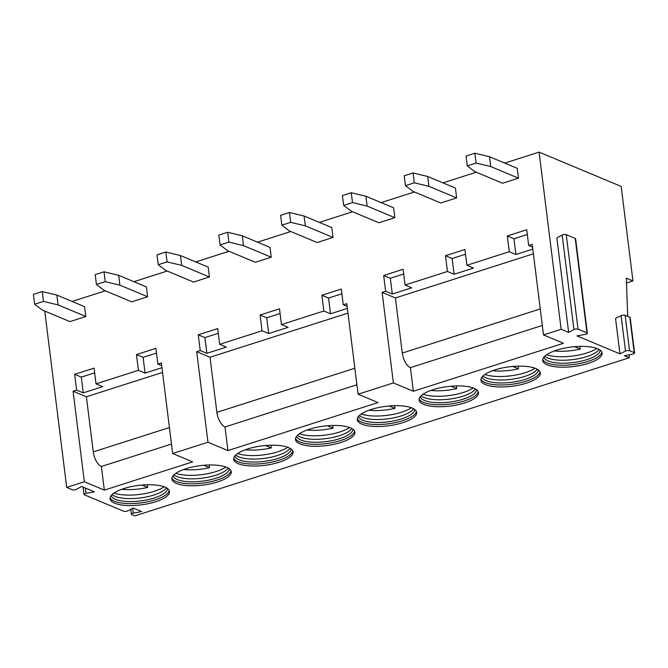 <?xml version="1.0" encoding="UTF-8"?>
<svg xmlns="http://www.w3.org/2000/svg" width="668" height="668" viewBox="0 0 668 668"><rect width="100%" height="100%" fill="white"/><g stroke="black" fill="none" stroke-linecap="round" stroke-linejoin="round"><path stroke-width="1" d="M619.946 353.865L615.537 318.427L621.098 315.622A2.522 0.827 172.9 0 1 625.123 315.271L629.807 317.233A2.522 0.827 172.9 0 1 630.183 317.592L634.6 353.03A2.522 0.827 172.9 0 0 634.216 352.662L629.54 350.708A2.522 0.827 172.9 0 0 625.507 351.059L619.946 353.865L576.96 335.887L585.402 334.342A2.522 0.827 172.9 0 0 587.372 333.282A2.522 0.827 172.9 0 0 586.988 332.914L578.037 329.165A2.522 0.827 172.9 0 0 573.937 329.549L568.643 332.405L556.87 237.917L562.172 235.061A2.522 0.827 172.9 0 1 566.264 234.677L575.223 238.426A2.522 0.827 172.9 0 1 575.607 238.793L587.372 333.282M568.643 332.405L561.153 329.274L539.084 152.112L621.173 186.439L632.947 280.927L626.292 278.147L627.72 316.356M629.156 354.775L629.264 357.756L624.388 355.718L632.73 354.073A2.522 0.827 172.9 0 0 634.6 353.03M227.938 450.574L224.999 426.952A12.6 5.912 72.3 0 1 216.875 412.356L210.011 357.238L196.693 351.677L207.973 442.224L227.938 450.574L378.046 402.57L358.073 394.22L393.394 382.923L413.358 391.273L563.466 343.269L543.493 334.918L532.212 244.371L528.68 245.498L532.555 247.118M561.153 329.274L543.493 334.918M629.264 357.756L134.819 515.888L131.755 514.61A2.522 0.827 172.9 0 1 131.371 514.243A2.522 0.827 172.9 0 1 133.249 513.199L141.591 511.554L133.266 508.072L127.705 510.878A2.522 0.827 172.9 0 1 123.672 511.229L84.41 494.813A2.522 0.827 172.9 0 1 84.026 494.445A2.522 0.827 172.9 0 1 86.005 493.376L94.438 491.84L81.68 486.504L76.386 489.352A2.522 0.827 172.9 0 1 72.286 489.744L66.7 487.406L44.739 311.071M207.973 442.224L172.653 453.522L192.626 461.872L104.325 490.112L84.36 481.762L66.7 487.406M185.754 468.777A29.918 9.811 -7.1 0 1 231.262 471.683A29.918 9.811 -7.1 0 1 217.376 481.995A29.918 9.811 -7.1 0 1 171.876 479.081A29.918 9.811 -7.1 0 1 185.754 468.777M247.561 449.005A29.918 9.811 -7.1 0 1 293.068 451.919A29.918 9.811 -7.1 0 1 279.182 462.231A29.918 9.811 -7.1 0 1 233.683 459.317A29.918 9.811 -7.1 0 1 247.561 449.005M309.368 429.24A29.918 9.811 -7.1 0 1 354.875 432.154A29.918 9.811 -7.1 0 1 340.989 442.466A29.918 9.811 -7.1 0 1 295.49 439.552A29.918 9.811 -7.1 0 1 309.368 429.24M371.174 409.476A29.918 9.811 -7.1 0 1 416.682 412.39A29.918 9.811 -7.1 0 1 402.796 422.694A29.918 9.811 -7.1 0 1 357.296 419.788A29.918 9.811 -7.1 0 1 371.174 409.476M432.981 389.711A29.918 9.811 -7.1 0 1 478.488 392.617A29.918 9.811 -7.1 0 1 464.602 402.929A29.918 9.811 -7.1 0 1 419.103 400.015A29.918 9.811 -7.1 0 1 432.981 389.711M494.788 369.938A29.918 9.811 -7.1 0 1 540.295 372.853A29.918 9.811 -7.1 0 1 526.409 383.165A29.918 9.811 -7.1 0 1 480.91 380.251A29.918 9.811 -7.1 0 1 494.788 369.938M556.594 350.174A29.918 9.811 -7.1 0 1 602.093 353.088A29.918 9.811 -7.1 0 1 588.216 363.4A29.918 9.811 -7.1 0 1 542.708 360.486A29.918 9.811 -7.1 0 1 556.594 350.174M123.956 488.542A29.918 9.811 -7.1 0 1 169.455 491.456A29.918 9.811 -7.1 0 1 155.569 501.76A29.918 9.811 -7.1 0 1 110.07 498.846A29.918 9.811 -7.1 0 1 123.956 488.542M169.179 490.487A29.918 9.811 -7.1 0 1 155.318 499.798A29.918 9.811 172.9 0 1 110.095 497.844M111.255 495.522A28.348 9.294 172.9 0 0 154.308 497.969A28.348 9.294 -7.1 0 0 167.484 488.517M166.399 487.815A28.348 9.294 -7.1 0 1 153.941 495.013A28.348 9.294 172.9 0 1 112.141 494.57M114.061 493.042A29.918 9.811 172.9 0 0 154.266 491.306A29.918 9.811 -7.1 0 0 164.161 486.805M141.967 485.051L147.67 487.44A29.4 9.636 172.9 0 1 121.751 489.293M147.336 484.759L147.67 487.44M230.986 470.723A29.918 9.811 -7.1 0 1 217.125 480.025A29.918 9.811 172.9 0 1 171.901 478.079M173.062 475.758A28.348 9.294 172.9 0 0 216.115 478.204A28.348 9.294 -7.1 0 0 229.291 468.752M228.197 468.051A28.348 9.294 -7.1 0 1 215.747 475.249A28.348 9.294 172.9 0 1 173.947 474.806M175.868 473.278A29.918 9.811 172.9 0 0 216.073 471.541A29.918 9.811 -7.1 0 0 225.968 467.041M209.142 464.995L209.476 467.675L203.773 465.287M183.558 469.529A29.4 9.636 172.9 0 0 209.476 467.675M292.793 450.958A29.918 9.811 -7.1 0 1 278.932 460.26A29.918 9.811 172.9 0 1 233.708 458.315M234.869 455.985A28.348 9.294 172.9 0 0 277.921 458.44A28.348 9.294 -7.1 0 0 291.098 448.988M290.004 448.278A28.348 9.294 -7.1 0 1 277.554 455.484A28.348 9.294 172.9 0 1 235.754 455.042M237.674 453.514A29.918 9.811 172.9 0 0 277.88 451.777A29.918 9.811 -7.1 0 0 287.774 447.268M270.949 445.222L271.283 447.911L265.58 445.523M245.365 449.756A29.4 9.636 172.9 0 0 271.283 447.911M354.599 431.186A29.918 9.811 -7.1 0 1 340.738 440.496A29.918 9.811 172.9 0 1 295.515 438.55M296.675 436.221A28.348 9.294 172.9 0 0 339.728 438.667A28.348 9.294 -7.1 0 0 352.904 429.215M351.811 428.514A28.348 9.294 -7.1 0 1 339.361 435.72A28.348 9.294 172.9 0 1 297.561 435.269M299.481 433.749A29.918 9.811 172.9 0 0 339.686 432.012A29.918 9.811 -7.1 0 0 349.581 427.503M332.756 425.458L333.09 428.146L327.378 425.758M307.171 429.992A29.4 9.636 172.9 0 0 333.09 428.146M416.406 411.421A29.918 9.811 -7.1 0 1 402.545 420.731A29.918 9.811 172.9 0 1 357.322 418.778M358.482 416.456A28.348 9.294 172.9 0 0 401.535 418.903A28.348 9.294 -7.1 0 0 414.711 409.451M413.617 408.749A28.348 9.294 -7.1 0 1 401.167 415.947A28.348 9.294 172.9 0 1 359.367 415.504M361.279 413.976A29.918 9.811 172.9 0 0 401.493 412.239A29.918 9.811 -7.1 0 0 411.388 407.739M394.563 405.693L394.897 408.373L389.185 405.985M368.978 410.227A29.4 9.636 172.9 0 0 394.897 408.373M478.213 391.657A29.918 9.811 -7.1 0 1 464.352 400.959A29.918 9.811 172.9 0 1 419.128 399.013M420.289 396.692A28.348 9.294 172.9 0 0 463.341 399.138A28.348 9.294 -7.1 0 0 476.518 389.686M475.424 388.985A28.348 9.294 -7.1 0 1 462.974 396.182A28.348 9.294 172.9 0 1 421.174 395.74M423.086 394.212A29.918 9.811 172.9 0 0 463.3 392.475A29.918 9.811 -7.1 0 0 473.195 387.974M456.369 385.929L456.703 388.609L450.992 386.221M430.785 390.463A29.4 9.636 172.9 0 0 456.703 388.609M540.02 371.892A29.918 9.811 -7.1 0 1 526.159 381.194A29.918 9.811 172.9 0 1 480.935 379.249M482.096 376.919A28.348 9.294 172.9 0 0 525.148 379.374A28.348 9.294 -7.1 0 0 538.325 369.922M537.231 369.212A28.348 9.294 -7.1 0 1 524.781 376.418A28.348 9.294 172.9 0 1 482.981 375.975M484.893 374.447A29.918 9.811 172.9 0 0 525.106 372.711A29.918 9.811 -7.1 0 0 535.001 368.202M518.176 366.156L518.51 368.845L512.799 366.456M492.592 370.69A29.4 9.636 172.9 0 0 518.51 368.845M601.826 352.119A29.918 9.811 -7.1 0 1 587.965 361.43A29.918 9.811 172.9 0 1 542.742 359.484M543.902 357.155A28.348 9.294 172.9 0 0 586.955 359.601A28.348 9.294 -7.1 0 0 600.131 350.149M599.037 349.447A28.348 9.294 -7.1 0 1 586.587 356.654A28.348 9.294 172.9 0 1 544.787 356.211M546.7 354.683A29.918 9.811 172.9 0 0 586.913 352.946A29.918 9.811 -7.1 0 0 596.808 348.437M579.983 346.391L580.317 349.08L574.605 346.692M554.398 350.925A29.4 9.636 172.9 0 0 580.317 349.08M104.325 490.112L101.386 466.489L171.476 444.07M224.999 426.952L356.896 384.768M413.358 391.273L410.419 367.65L542.316 325.475M101.386 466.489A12.6 5.912 -107.7 0 1 93.261 451.894L86.397 396.775L73.079 391.206L76.611 390.079L74.649 374.33L94.079 368.118L96.042 383.866L138.418 370.314L136.456 354.566L155.886 348.354L157.848 364.102L161.38 362.966L172.653 453.522M86.397 396.775L162.558 372.418M76.611 390.079L83.266 392.859L102.697 386.647L96.042 383.866M138.418 370.314L145.073 373.095L161.965 367.692M157.848 364.102L161.723 365.722M210.011 357.238L347.97 313.117M196.693 351.677L200.225 350.541L206.88 353.33L226.31 347.118L219.655 344.329L262.031 330.777L268.686 333.566L288.117 327.353L281.462 324.564L323.838 311.012L330.493 313.793L347.385 308.391M323.838 311.012L321.876 295.264L341.306 289.052L343.269 304.8L347.143 306.42M343.269 304.8L346.801 303.673L358.073 394.22M410.419 367.65A12.6 5.912 72.3 0 1 402.295 353.063L395.423 297.945L382.113 292.375L385.645 291.248L392.3 294.029L411.73 287.816L405.075 285.036L447.451 271.475L454.106 274.264L473.537 268.052L466.874 265.263L509.258 251.711L515.913 254.5L532.805 249.097M395.423 297.945L533.39 253.815M84.36 481.762L73.079 391.206M382.113 292.375L393.394 382.923M262.031 330.777L260.069 315.029L279.5 308.816L281.462 324.564M200.225 350.541L198.262 334.793L217.693 328.581L219.655 344.329M539.084 152.112L504.749 163.092M476.217 172.219L442.942 182.857M414.411 191.983L381.136 202.621M352.604 211.748L319.329 222.386M290.797 231.512L257.522 242.158M228.99 251.285L195.724 261.923M167.184 271.049L133.917 281.687M105.377 290.814L72.111 301.452M509.258 251.711L507.296 235.963L526.726 229.75L528.68 245.498M447.451 271.475L445.489 255.727L464.92 249.515L466.874 265.263M385.645 291.248L383.683 275.5L403.113 269.287L405.075 285.036M131.73 301.836L147.62 296.751L119.889 285.152L105.26 281.645L96.434 284.468L103.991 290.238L131.73 301.836M96.434 284.468L95.207 274.623L104.033 271.801L118.662 275.308L146.392 286.906L147.62 296.751M193.536 282.063L209.426 276.986L181.696 265.388L167.067 261.873L158.241 264.703L165.798 270.465L193.536 282.063M158.241 264.703L157.013 254.859L165.839 252.036L180.469 255.543L208.199 267.142L209.426 276.986M255.343 262.299L271.233 257.222L243.503 245.624L228.874 242.108L220.048 244.931L227.604 250.7L255.343 262.299M220.048 244.931L218.82 235.094L227.646 232.264L242.275 235.779L270.006 247.377L271.233 257.222M317.15 242.534L333.04 237.449L305.309 225.851L290.68 222.344L281.854 225.166L289.411 230.936L317.15 242.534M281.854 225.166L280.627 215.321L289.453 212.499L304.082 216.014L331.812 227.613L333.04 237.449M378.956 222.77L394.846 217.684L367.116 206.086L352.487 202.579L343.661 205.402L351.218 211.172L378.956 222.77M343.661 205.402L342.433 195.557L351.259 192.735L365.889 196.242L393.619 207.84L394.846 217.684M440.763 203.005L456.653 197.92L428.923 186.322L414.294 182.807L405.468 185.637L413.024 191.407L440.763 203.005M405.468 185.637L404.24 175.793L413.066 172.97L427.695 176.477L455.426 188.075L456.653 197.92M502.57 183.232L518.46 178.156L490.73 166.557L476.1 163.042L467.274 165.864L474.831 171.634L502.57 183.232M467.274 165.864L466.047 156.028L474.873 153.206L489.502 156.713L517.232 168.311L518.46 178.156M69.923 321.6L85.813 316.515L58.083 304.917L43.453 301.41L34.627 304.232L42.184 310.002L69.923 321.6M34.627 304.232L33.4 294.388L42.226 291.565L56.855 295.072L84.585 306.67L85.813 316.515M56.855 295.072L58.083 304.917M42.226 291.565L43.453 301.41M118.662 275.308L119.889 285.152M104.033 271.801L105.26 281.645M180.469 255.543L181.696 265.388M165.839 252.036L167.067 261.873M242.275 235.779L243.503 245.624M227.646 232.264L228.874 242.108M304.082 216.014L305.309 225.851M289.453 212.499L290.68 222.344M365.889 196.242L367.116 206.086M351.259 192.735L352.487 202.579M427.695 176.477L428.923 186.322M413.066 172.97L414.294 182.807M489.502 156.713L490.73 166.557M474.873 153.206L476.1 163.042M330.493 313.793L328.531 298.045L341.891 293.778M321.876 295.264L328.531 298.045M268.686 333.566L266.724 317.818L280.084 313.542M260.069 315.029L266.724 317.818M206.88 353.33L204.917 337.582L218.277 333.307M198.262 334.793L204.917 337.582M145.073 373.095L143.119 357.347L156.471 353.071M136.456 354.566L143.119 357.347M83.266 392.859L81.312 377.111L94.664 372.844M74.649 374.33L81.312 377.111M632.947 280.927L626.475 282.998M515.913 254.5L513.951 238.752L527.311 234.476M507.296 235.963L513.951 238.752M454.106 274.264L452.144 258.516L465.504 254.241M445.489 255.727L452.144 258.516M392.3 294.029L390.337 278.28L403.697 274.005M383.683 275.5L390.337 278.28M634.216 352.662L629.807 317.233M93.261 451.894L169.422 427.537M216.875 412.356L354.842 368.235M402.295 353.063L540.262 308.933M133.249 513.199L132.648 508.39M86.005 493.376L85.337 488.032M573.937 329.549L562.172 235.061M586.988 332.914L575.223 238.426M578.037 329.165L566.264 234.677M625.507 351.059L621.098 315.622M629.54 350.708L625.123 315.271M130.761 509.342L131.371 514.243M83.116 487.097L84.026 494.445"/></g></svg>
